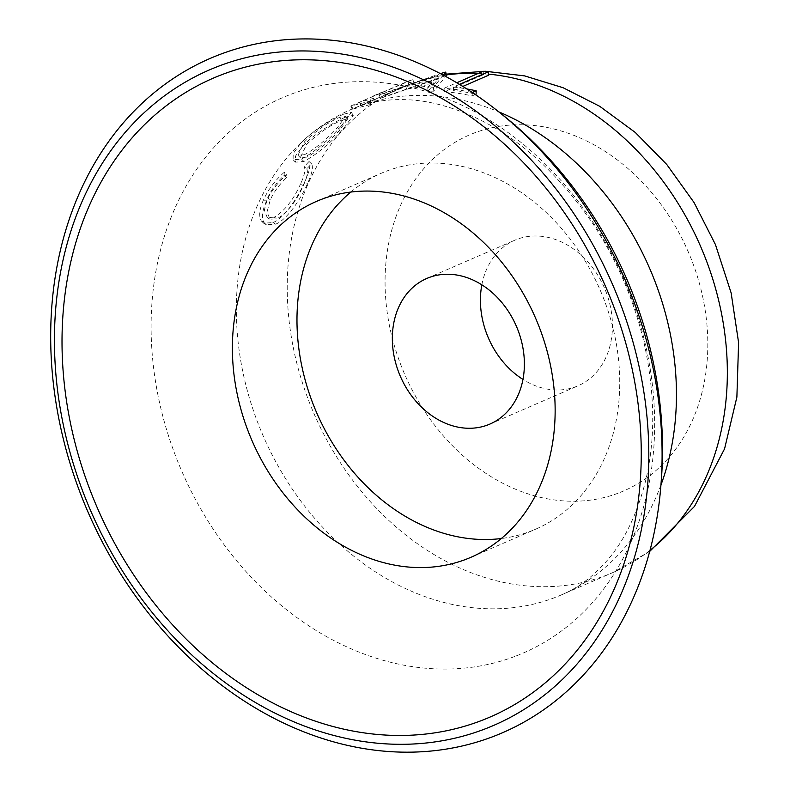 <?xml version="1.0" encoding="UTF-8"?>
<svg xmlns="http://www.w3.org/2000/svg" width="790" height="790" viewBox="0 0 790 790"><rect width="100%" height="100%" fill="white"/><g stroke="black" fill="none" stroke-linecap="round" stroke-linejoin="round"><path stroke-width="0.59" stroke-dasharray="3.95 2.96" d="M407.64 81.35A268.047 213.419 66.5 0 1 412.805 79.543L351.412 105.712A268.047 213.419 66.5 0 0 350.76 106.038L369.157 101.367A268.047 213.419 66.5 0 1 373.729 98.306L359.381 102.275L407.64 81.35L408.924 84.629A264.522 210.604 66.5 0 1 414.029 82.851L352.923 108.902A264.522 210.604 66.5 0 0 352.281 109.227L370.954 104.389A264.522 210.604 66.5 0 1 375.457 101.367L360.892 105.455L408.924 84.629M359.381 102.275L360.892 105.455M373.729 98.306L375.457 101.367M306.757 168.853C308.219 171.855 307.053 177.483 303.271 185.729C296.299 201.45 287.55 212.471 277.004 218.8L269.973 219.205L267.03 211.977L270.308 199.771C274.051 191.694 279.512 184.297 286.681 177.572L286.76 174.521C277.764 182.48 270.94 191.466 266.309 201.48C262.122 210.851 261.362 217.862 264.018 222.513L266.309 224.716L275.671 224.143C286.651 220.064 300.822 199.287 307.428 183.675C312.109 173.603 313.472 166.967 311.517 163.767L306.757 168.853L304.239 166.641C305.661 169.702 304.456 175.419 300.625 183.784L303.271 185.729M345.516 117.157C335 121.571 313.334 134.409 302.669 146.18L295.509 156.074L295.45 162.167L303.893 161.486C316.988 154.297 330.2 143.346 343.512 128.632L353.278 115.33L345.516 117.157L343.65 114.195C333.242 118.549 311.26 131.584 300.506 143.484L302.669 146.18M350.8 192.059A193.984 154.445 66.5 0 1 381.066 173.336A193.984 154.445 66.5 0 1 386.656 171.075A193.984 154.445 66.5 0 1 601.496 293.209A193.984 154.445 66.5 0 1 535.66 529.182A193.984 154.445 66.5 0 1 530.06 531.443A193.984 154.445 66.5 0 1 501.324 538.523M481.841 284.815A79.356 63.18 66.5 0 1 514.813 240.209A79.356 63.18 66.5 0 1 517.104 239.281A79.356 63.18 66.5 0 1 604.992 289.249A79.356 63.18 66.5 0 1 578.063 385.777A79.356 63.18 66.5 0 1 575.772 386.705A79.356 63.18 66.5 0 1 522.95 379.437M462.822 86.426L453.549 90.445A264.522 210.604 66.5 0 1 476.103 94.178M475.294 94.523L472.094 95.916A264.522 210.604 66.5 0 0 444.296 91.709L483.441 74.704A264.522 210.604 66.5 0 1 488.684 75.188M443.101 75.05L433.414 87.759A268.047 213.419 66.5 0 0 427.686 87.72L428.19 91.146A264.522 210.604 66.5 0 1 433.838 91.186L445.659 76.433M428.19 91.146L432.229 85.962A264.522 210.604 66.5 0 0 406.623 89.27L385.708 96.666A264.522 210.604 66.5 0 0 380.395 98.138L445.787 75.613A264.522 210.604 66.5 0 1 446.508 75.524M300.625 183.784C293.564 199.712 284.765 210.851 274.229 217.191L277.004 218.8M274.229 217.191L267.257 217.586L264.304 210.239L267.652 197.816L270.308 199.771M267.652 197.816C271.444 189.639 276.944 182.154 284.163 175.36L286.681 177.572M284.163 175.36L284.272 172.26L286.76 174.521M284.272 172.26C275.226 180.278 268.353 189.373 263.653 199.524L266.309 201.48M263.653 199.524C259.416 209.014 258.616 216.124 261.243 220.874L264.018 222.513M261.243 220.874L263.593 223.175L272.866 222.612L275.671 224.143M272.866 222.612C283.847 218.544 298.057 197.559 304.782 181.72L307.428 183.675M304.782 181.72C309.512 171.529 310.934 164.784 309.028 161.496L311.517 163.767M309.028 161.496L304.239 166.641M300.506 143.484L293.199 153.566L293.11 159.778L301.464 159.116L303.893 161.486M301.464 159.116C314.578 151.897 327.87 140.837 341.339 125.946L343.512 128.632M341.339 125.946L351.333 112.387L343.65 114.195M304.545 154.672L297.998 155.265L304.377 141.894C316.148 130.646 327.89 122.47 339.582 117.374L345.674 116.071L337.498 127.506C326.389 139.642 315.407 148.708 304.545 154.672L306.925 157.101L300.319 157.704L306.55 144.58L304.377 141.894M306.55 144.58C318.173 133.48 329.825 125.383 341.507 120.287L339.582 117.374M341.507 120.287L347.659 118.974L339.67 130.192L337.498 127.506M339.67 130.192C328.699 142.18 317.778 151.147 306.925 157.101M412.805 79.543L414.029 82.851M351.412 105.712L352.923 108.902M350.76 106.038L352.281 109.227M369.157 101.367L370.954 104.389M433.414 87.759L433.838 91.186M427.686 87.72L431.607 82.545L432.229 85.962M406.623 89.27L405.665 85.903A268.047 213.419 66.5 0 1 431.607 82.545M405.665 85.903L384.641 93.319L385.708 96.666M380.395 98.138L379.249 94.81A268.047 213.419 66.5 0 1 384.641 93.319M444.987 72.206L445.787 75.613M379.249 94.81L440.415 73.638M412.42 83.612A268.047 213.419 66.5 0 1 432.871 80.975L437.67 75.484L412.42 83.612L413.348 86.999A264.522 210.604 66.5 0 1 433.532 84.392L432.871 80.975M433.532 84.392L438.46 78.891L437.67 75.484M438.46 78.891L413.348 86.999M459.474 84.372L453.332 87.038L453.549 90.445M453.332 87.038A268.047 213.419 66.5 0 1 466.821 88.944M472.292 92.509L472.094 95.916M444.296 91.709L444 88.292A268.047 213.419 66.5 0 1 472.173 92.558M444 88.292L456.768 82.752M483.144 71.288L483.441 74.704M660.934 485.04A264.522 210.604 66.5 0 1 561.808 594.722A264.522 210.604 66.5 0 1 554.185 597.823A264.522 210.604 66.5 0 1 261.214 431.271A264.522 210.604 66.5 0 1 350.997 109.494A264.522 210.604 66.5 0 1 358.621 106.403A264.522 210.604 66.5 0 1 498.826 111.894M649.992 550.314A264.522 210.604 66.5 0 1 612.694 572.622A264.522 210.604 66.5 0 1 605.071 575.712A264.522 210.604 66.5 0 1 312.099 409.171A264.522 210.604 66.5 0 1 401.893 87.384A264.522 210.604 66.5 0 1 409.516 84.293A264.522 210.604 66.5 0 1 446.38 74.941M618.145 493.177A193.984 154.445 66.5 0 1 401.873 367.538A193.984 154.445 66.5 0 1 474.731 132.809A193.984 154.445 66.5 0 1 691.003 258.449A193.984 154.445 66.5 0 1 618.145 493.177M514.744 656.48A302.639 240.96 66.5 0 1 177.335 460.461A302.639 240.96 66.5 0 1 291.006 94.247A302.639 240.96 66.5 0 1 628.425 290.266A302.639 240.96 66.5 0 1 514.744 656.48M478.217 73.431A264.522 210.604 66.5 0 1 488.615 74.132M373.67 95.797L382.567 91.936M649.696 551.44L612.694 572.622L561.808 594.722C579.06 587.454 594.811 575.288 609.06 558.224C624.614 539.728 636.523 515.011 644.788 484.053C655.73 441.166 655.354 393.538 643.662 341.162C633.699 299.341 616.921 260.424 593.339 224.419C556.437 170.64 514.576 133.915 467.779 114.244C447.229 105.722 428.042 100.932 410.217 99.886C390.102 98.71 372.12 101.199 356.28 107.351L375.072 99.036M383.97 95.165L410.682 83.819L446.192 74.142M471.067 557.236L535.66 529.182M489.978 424.042L578.063 385.777M426.738 278.475L514.813 240.209M316.474 201.401L381.066 173.336M269.973 219.205L267.257 217.586M266.309 224.716L263.593 223.175M295.45 162.167L293.11 159.778M353.278 115.33L351.333 112.387M300.319 157.704L297.998 155.265M347.659 118.974L345.674 116.071"/><path stroke-width="1.19" d="M492.229 736.902A367.478 292.577 66.5 0 1 82.535 498.885A367.478 292.577 66.5 0 1 220.558 54.214A367.478 292.577 66.5 0 1 499.29 112.259A367.478 292.577 66.5 0 1 660.983 484.448A367.478 292.577 66.5 0 1 492.229 736.902M465.478 559.508A193.984 154.445 66.5 0 1 250.628 437.374A193.984 154.445 66.5 0 1 316.474 201.401A193.984 154.445 66.5 0 1 322.063 199.129A193.984 154.445 66.5 0 1 536.904 321.263A193.984 154.445 66.5 0 1 471.067 557.236A193.984 154.445 66.5 0 1 465.478 559.508M487.697 424.971A79.356 63.18 66.5 0 1 399.799 375.013A79.356 63.18 66.5 0 1 426.738 278.475A79.356 63.18 66.5 0 1 429.029 277.547A79.356 63.18 66.5 0 1 516.917 327.504A79.356 63.18 66.5 0 1 489.978 424.042A79.356 63.18 66.5 0 1 487.697 424.971M501.324 538.523A193.984 154.445 66.5 0 1 316.701 412.805A193.984 154.445 66.5 0 1 350.8 192.059M522.95 379.437A79.356 63.18 66.5 0 1 481.841 284.815M456.768 82.752L483.144 71.288A268.047 213.419 66.5 0 1 488.467 71.781L488.684 75.188L462.822 86.426M466.821 88.944A268.047 213.419 66.5 0 1 476.182 90.82L476.103 94.178L475.294 94.523M440.415 73.638L444.987 72.206A268.047 213.419 66.5 0 1 445.728 72.117L446.508 75.524L445.659 76.433M445.728 72.117L443.101 75.05M488.467 71.781L459.474 84.372M476.182 90.82L472.292 92.509M498.826 111.894A264.522 210.604 66.5 0 1 660.934 485.04M483.668 729.456A357.228 284.42 66.5 0 1 85.399 498.075A357.228 284.42 66.5 0 1 219.571 65.807A357.228 284.42 66.5 0 1 617.849 297.178A357.228 284.42 66.5 0 1 483.668 729.456M480.32 720.994A348.133 277.181 66.5 0 1 92.193 495.518A348.133 277.181 66.5 0 1 222.948 74.25A348.133 277.181 66.5 0 1 611.085 299.736A348.133 277.181 66.5 0 1 480.32 720.994M446.38 74.941A264.522 210.604 66.5 0 1 478.217 73.431M488.615 74.132A264.522 210.604 66.5 0 1 710.378 271.78A264.522 210.604 66.5 0 1 649.992 550.314M499.29 112.259C610.403 199.208 673.258 343.887 660.983 484.448M446.192 74.142L485.277 71.258L524.629 75.889L563.132 87.739L599.709 106.294L635.269 132.453L666.76 164.488L694.074 202.556L715.454 244.604L731.135 292.922L738.601 342.672L736.882 397.094L724.568 448.839L694.509 506.39L649.696 551.44"/></g></svg>
